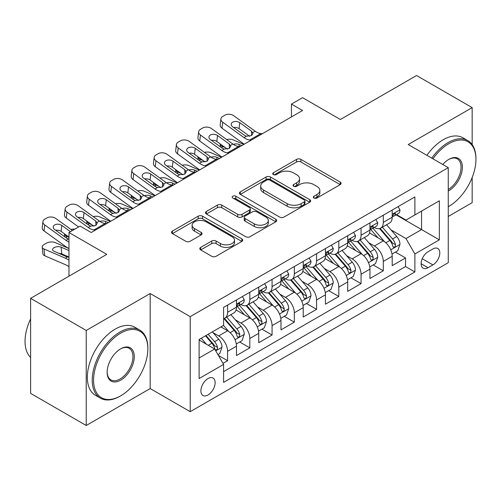 <?xml version="1.0" encoding="UTF-8"?>
<svg xmlns="http://www.w3.org/2000/svg" width="501" height="501" viewBox="0 0 501 501"><rect width="100%" height="100%" fill="white"/><g stroke="black" fill="none" stroke-linecap="round" stroke-linejoin="round"><path stroke-width="0.75" d="M313.958 198.008A2.161 1.246 0 0 0 317.014 198.008L340.217 184.612A3.087 1.785 0 0 0 341.118 183.353A3.087 1.785 0 0 0 340.217 182.095L300.913 159.406A3.087 1.785 0 0 0 296.548 159.406L273.346 172.795A2.161 1.246 0 0 0 272.713 173.678A2.161 1.246 0 0 0 273.346 174.561A2.161 1.246 0 0 0 276.402 174.561L279.408 172.826A9.882 5.705 0 0 1 293.379 172.826L296.655 174.717A9.882 5.705 0 0 1 299.548 178.751A9.882 5.705 0 0 1 296.655 182.79L293.655 184.518A2.161 1.246 0 0 0 293.022 185.401A2.161 1.246 0 0 0 293.655 186.284A2.161 1.246 0 0 0 296.711 186.284L299.711 184.55A9.882 5.705 0 0 1 313.689 184.55L316.964 186.441A9.882 5.705 0 0 1 319.857 190.48A9.882 5.705 0 0 1 316.964 194.513L313.958 196.242A2.161 1.246 0 0 0 313.325 197.125A2.161 1.246 0 0 0 313.958 198.008L313.958 196.242M208.015 394.982A10.064 5.812 120 0 0 214.591 386.114A10.064 5.812 120 0 0 213.044 378.042A10.064 5.812 120 0 0 208.015 378.543A10.064 5.812 120 0 0 201.433 387.417A10.064 5.812 120 0 0 202.98 395.483A10.064 5.812 120 0 0 208.015 394.982M200.694 247.394A3.087 1.785 0 0 0 199.786 248.653A3.087 1.785 0 0 0 200.694 249.918L211.716 256.28A3.087 1.785 0 0 0 216.088 256.28L241.851 241.407A3.087 1.785 0 0 0 242.753 240.148A3.087 1.785 0 0 0 241.851 238.883L202.548 216.194A3.087 1.785 0 0 0 198.183 216.194L172.419 231.067A3.087 1.785 0 0 0 171.511 232.332A3.087 1.785 0 0 0 172.419 233.591L185.733 241.282A3.087 1.785 0 0 0 190.104 241.282L201.126 234.913A3.087 1.785 0 0 0 202.035 233.654A3.087 1.785 0 0 0 201.126 232.395L194.526 228.581A8.26 4.772 0 0 1 192.102 225.206A8.26 4.772 0 0 1 197.206 220.803A8.26 4.772 0 0 1 206.205 221.837L232.082 236.773A8.26 4.772 0 0 1 234.499 240.148A8.26 4.772 0 0 1 229.402 244.551A8.26 4.772 0 0 1 220.396 243.517L216.088 241.025A3.087 1.785 0 0 0 211.716 241.025L200.694 247.394L200.694 249.918M472.167 144.626L472.167 107.621L416.556 75.513L340.367 119.501L302.554 97.67L291.432 104.089L302.554 110.514L91.226 232.52L80.104 226.095L68.981 232.52L68.981 276.183M86.222 330.447L86.222 425.487L150.175 388.563L150.175 293.523L86.222 330.447L30.611 298.339L106.801 254.351L68.981 232.52M150.175 293.523L190.217 316.638L448.257 167.666L448.257 262.699L190.217 411.678L190.217 316.638M472.167 107.621L408.215 144.545L448.257 167.666M279.627 217.077A3.087 1.785 0 0 0 283.992 217.077L309.756 202.204A3.087 1.785 0 0 0 310.664 200.939A3.087 1.785 0 0 0 309.756 199.68L270.452 176.991A3.087 1.785 0 0 0 266.087 176.991L240.323 191.864A3.087 1.785 0 0 0 239.415 193.123A3.087 1.785 0 0 0 240.323 194.388L279.627 217.077M233.654 198.477A2.161 1.246 0 0 1 235.846 198.784L235.846 196.21L275.807 219.281A3.087 1.785 0 0 1 276.709 220.54A3.087 1.785 0 0 1 275.807 221.805L250.037 236.679A3.087 1.785 0 0 1 245.672 236.679L206.368 213.99L206.368 211.466A3.087 1.785 0 0 0 205.466 212.725A3.087 1.785 0 0 0 206.368 213.99M206.368 211.466L217.396 205.103A3.087 1.785 0 0 1 221.761 205.103L237.699 214.303A3.087 1.785 0 0 0 242.071 214.303L249.385 210.082A3.087 1.785 0 0 0 250.287 208.817A3.087 1.785 0 0 0 249.385 207.558L232.79 197.976A2.161 1.246 0 0 1 232.157 197.093A2.161 1.246 0 0 1 233.491 195.941A2.161 1.246 0 0 1 235.846 196.21M86.222 425.487L30.611 393.379L30.611 298.339M448.257 216.47L472.167 202.661L472.167 177.517M222.97 363.357L227.586 360.695L218.355 355.366M213.107 332.683L218.693 335.908A12.581 7.264 60 0 1 227.586 351.314L236.485 346.178L236.485 355.553L249.83 347.851L239.71 342.008M235.351 319.838L240.937 323.064A12.581 7.264 60 0 1 249.83 338.476L258.729 333.334L258.729 342.709L272.074 335.006L261.954 329.163M257.595 306.994L263.182 310.219A12.581 7.264 60 0 1 272.074 325.631L280.973 320.496L280.973 329.871L294.325 322.162L284.199 316.319M279.84 294.15L285.426 297.375A12.581 7.264 60 0 1 294.325 312.787L303.218 307.652L303.218 317.027L316.569 309.324L306.443 303.474M302.084 281.311L307.67 284.537A12.581 7.264 60 0 1 316.569 299.942L325.462 294.807L325.462 304.182L338.814 296.479L328.687 290.636M324.329 268.467L329.915 271.692A12.581 7.264 60 0 1 338.814 287.104L347.707 281.963L347.707 291.338L361.058 283.635L350.932 277.792M346.573 255.623L352.159 258.848A12.581 7.264 60 0 1 361.058 274.26L369.951 269.125L369.951 278.5L383.303 270.79L383.303 261.416A12.581 7.264 -120 0 0 374.404 246.004L368.817 242.778M373.182 264.948L383.303 270.79M236.485 346.178A12.581 7.264 -120 0 0 227.586 330.766L220.916 326.915M258.729 333.334A12.581 7.264 -120 0 0 249.83 317.922L236.077 309.981M280.973 320.496A12.581 7.264 -120 0 0 272.074 305.084L258.322 297.137M303.218 307.652A12.581 7.264 -120 0 0 294.325 292.24L280.566 284.299M325.462 294.807A12.581 7.264 -120 0 0 316.569 279.395L302.811 271.454M347.707 281.963A12.581 7.264 -120 0 0 338.814 266.551L325.055 258.61M369.951 269.125A12.581 7.264 -120 0 0 361.058 253.713L347.299 245.766M432.908 248.959L428.011 251.784A9.751 5.63 120 0 0 421.642 260.376A9.751 5.63 120 0 0 423.138 268.192A9.751 5.63 120 0 0 428.011 267.709L432.908 264.885A9.751 5.63 120 0 0 439.277 256.293A9.751 5.63 120 0 0 437.78 248.477A9.751 5.63 120 0 0 432.908 248.959M199.116 357.996L214.685 349.003L223.584 364.415L223.584 382.395L414.891 271.949L414.891 253.969L405.992 238.557L391.062 229.94M223.584 364.415L199.116 378.543L199.116 339.503L223.584 325.374L223.584 307.395L414.891 196.943L414.891 214.923L439.358 200.801L439.358 239.841L414.891 253.969M240.818 304.502L240.937 304.57A12.581 7.264 60 0 0 247.225 305.19L256.124 300.055A12.581 7.264 -120 0 0 258.729 294.294L258.729 287.104M263.063 291.657L263.182 291.726A12.581 7.264 60 0 0 269.469 292.346L278.368 287.211A12.581 7.264 -120 0 0 280.973 281.449L280.973 274.26M285.307 278.813L285.426 278.882A12.581 7.264 60 0 0 291.714 279.508L300.613 274.366A12.581 7.264 -120 0 0 303.218 268.611L303.218 261.416M307.551 265.975L307.67 266.037A12.581 7.264 60 0 0 313.958 266.664L322.857 261.528A12.581 7.264 -120 0 0 325.462 255.767L325.462 248.571M329.796 253.13L329.915 253.199A12.581 7.264 60 0 0 336.202 253.819L345.101 248.684A12.581 7.264 -120 0 0 347.707 242.922L347.707 235.733M352.04 240.286L352.159 240.355A12.581 7.264 60 0 0 358.453 240.975L367.346 235.839A12.581 7.264 -120 0 0 369.951 230.078L369.951 222.889M223.584 371.61L405.547 266.557L405.547 257.952L392.202 265.655L392.202 256.28A12.581 7.264 -120 0 0 383.303 240.868L369.544 232.927M374.285 227.441L374.404 227.51A12.581 7.264 -120 0 0 380.697 228.137A12.581 7.264 -120 0 0 383.303 222.375L383.303 215.18M380.697 228.137L389.59 222.995A12.581 7.264 -120 0 0 392.202 217.234L392.202 210.044M227.586 305.084L227.586 312.273A12.581 7.264 60 0 1 224.98 318.035A12.581 7.264 60 0 1 223.584 318.542M224.98 318.035L233.879 312.9A12.581 7.264 -120 0 0 236.485 307.138L236.485 299.942M249.83 292.24L249.83 299.429A12.581 7.264 60 0 1 247.225 305.19M272.074 279.395L272.074 286.591A12.581 7.264 60 0 1 269.469 292.346M294.325 266.551L294.325 273.746A12.581 7.264 60 0 1 291.714 279.508M316.569 253.713L316.569 260.902A12.581 7.264 60 0 1 313.958 266.664M338.814 240.868L338.814 248.058A12.581 7.264 60 0 1 336.202 253.819M361.058 228.024L361.058 235.22A12.581 7.264 60 0 1 358.453 240.975M361.058 274.26L361.058 283.635M338.814 287.104L338.814 296.479M316.569 299.942L316.569 309.324M294.325 312.787L294.325 322.162M272.074 325.631L272.074 335.006M249.83 338.476L249.83 347.851M227.586 351.314L227.586 360.695M214.685 349.003L199.116 340.016M405.992 238.557L421.56 229.564L421.56 211.071L439.358 200.801M396.084 214.86L439.358 239.841M396.529 214.603L405.992 220.064L414.891 214.923M150.175 388.563L190.217 411.678M291.432 104.089L291.432 116.933M395.427 252.103L405.547 257.952M405.547 266.557L414.891 271.949M314.822 198.315L316.964 197.081A9.882 5.705 0 0 0 319.857 193.048L319.857 190.48M299.548 178.751L299.548 181.324A9.882 5.705 0 0 1 296.655 185.357L294.519 186.591M340.173 184.637L300.913 161.973A3.087 1.785 0 0 0 296.548 161.973L274.21 174.868M309.718 202.222L270.452 179.558A3.087 1.785 0 0 0 266.087 179.558L240.361 194.407M304.301 201.822A2.161 1.246 0 0 0 304.934 200.939A2.161 1.246 0 0 0 304.301 200.056L269.801 180.141A2.161 1.246 0 0 0 266.745 180.141L263.576 181.969A9.882 5.705 0 0 0 260.683 186.003A9.882 5.705 0 0 0 263.576 190.036L287.161 203.65A9.882 5.705 0 0 0 301.132 203.65L304.301 201.822L304.301 204.389A2.161 1.246 0 0 0 304.934 203.506L304.934 200.939M260.683 186.003L260.683 188.57A9.882 5.705 0 0 0 263.576 192.603L263.576 190.036M304.301 204.389L301.132 206.218A9.882 5.705 0 0 1 287.161 206.218L263.576 192.603M206.412 214.008L217.396 207.671L217.396 205.103M250.287 208.817L250.287 211.391A3.087 1.785 0 0 1 249.385 212.649L242.071 216.87A3.087 1.785 0 0 1 237.699 216.87L221.761 207.671A3.087 1.785 0 0 0 217.396 207.671M235.846 198.784L275.763 221.824M254.245 223.853A8.26 4.772 0 0 0 263.244 224.886A8.26 4.772 0 0 0 268.342 220.478A8.26 4.772 0 0 0 265.925 217.108L256.806 211.842A3.087 1.785 0 0 0 252.441 211.842L245.127 216.069A3.087 1.785 0 0 0 244.219 217.328A3.087 1.785 0 0 0 245.127 218.586L254.245 223.853L254.245 226.421A8.26 4.772 0 0 0 263.244 227.454A8.26 4.772 0 0 0 268.342 223.051L268.342 220.478M244.219 217.328L244.219 219.895A3.087 1.785 0 0 0 245.127 221.16L245.127 218.586M254.245 226.421L245.127 221.16M234.499 240.148L234.499 242.716A8.26 4.772 0 0 1 229.402 247.118A8.26 4.772 0 0 1 220.396 246.085L216.088 243.599A3.087 1.785 0 0 0 211.716 243.599L200.732 249.936M192.102 225.206L192.102 227.773A8.26 4.772 0 0 0 194.526 231.149L194.526 228.581M201.089 234.938L194.526 231.149M241.808 241.432L202.548 218.762A3.087 1.785 0 0 0 198.183 218.762L172.457 233.616M392.014 254.076L397.763 250.757L399.986 244.338A8.335 4.816 -120 0 0 396.736 236.51L386.572 224.742M243.799 144.432L233.115 139.823A6.294 3.15 -5.9 0 0 226.677 139.547M384.536 241.682L372.919 228.231M225.45 147.739L221.993 146.242L222.187 148.164M377.929 237.768L371.185 229.959A19.977 11.536 -120 0 0 370.565 229.264M379.564 228.588L389.841 240.486A8.335 4.816 60 0 1 392.815 246.229L393.423 247.218L394.544 247.062L395.302 246.148L395.483 244.688A8.335 4.816 -120 0 0 392.508 238.946L382.344 227.178M380.165 228.393L391.212 241.181A4.246 2.455 60 0 1 392.283 242.841L395.483 244.688M220.19 143.931A6.294 3.15 -5.9 0 0 220.183 144.319A6.294 3.15 -5.9 0 0 221.993 146.242M233.328 144.351A5.035 2.518 174.1 0 1 239.058 144.407L241.795 145.591M251.251 140.13L249.742 139.998A15.731 9.081 60 0 1 243.987 137.606L222.688 122.2L221.993 128.168A6.294 4.058 -173.3 0 1 220.19 124.868L220.891 118.9A6.294 4.058 6.7 0 0 222.688 122.2M244.2 144.2A23.597 13.621 60 0 1 243.292 143.574L221.993 128.168M398.095 206.644L399.986 209.913A8.335 4.816 60 0 1 398.257 213.601L394.03 216.044A8.335 4.816 -120 0 0 395.483 214.121L395.308 213.382L394.268 213.595L392.815 215.668A8.335 4.816 60 0 1 392.202 216.852M262.374 133.704L260.864 133.579A15.731 9.081 60 0 1 255.109 131.181L233.81 115.775A6.294 4.058 6.7 0 0 224.949 115.155L222.726 116.439A6.294 4.058 6.7 0 0 220.891 118.9M251.652 135.502L251.471 131.149L252.961 133.473L251.489 135.596L246.386 136.222L244.35 135.264L232.633 126.791A5.035 3.25 -173.3 0 1 231.193 124.148A5.035 3.25 -173.3 0 1 232.664 122.181A5.035 3.25 -173.3 0 1 239.754 122.676L239.058 128.644L249.63 136.291M239.058 128.644A5.035 3.25 6.7 0 0 233.679 127.542M251.471 131.149L239.754 122.676M392.477 216.432L392.508 216.432A8.335 4.816 -120 0 0 394.03 216.044M448.257 206.706L448.815 206.387L448.257 206.706A38.377 22.157 120 0 0 448.815 206.387L448.815 206.387A38.377 22.157 120 0 0 475.95 159.381A38.377 22.157 120 0 0 448.815 143.712A38.377 22.157 120 0 0 432.927 158.811M431.781 158.153A39.322 22.702 -60 0 1 448.144 142.553A39.322 22.702 -60 0 1 467.809 140.606A39.322 22.702 -60 0 1 475.95 158.61L475.95 159.381M442.778 164.497A19.188 11.078 -60 0 1 448.808 159.381A19.188 11.078 -60 0 1 462.379 167.215A19.188 11.078 -60 0 1 448.815 190.718A19.188 11.078 -60 0 1 448.257 191.025M426.89 155.329A39.322 22.702 -60 0 1 443.247 139.729A39.322 22.702 -60 0 1 462.911 137.781L467.809 140.606M448.257 189.497A18.249 10.534 120 0 0 460.087 173.409A18.249 10.534 120 0 0 457.269 158.861A18.249 10.534 120 0 0 448.476 159.581M120.033 396.203L120.703 395.815A38.377 22.157 120 0 0 147.839 348.815A38.377 22.157 120 0 0 120.703 333.146A38.377 22.157 120 0 0 93.562 380.146A38.377 22.157 120 0 0 120.703 395.815L120.033 396.203A39.322 22.702 -60 0 1 100.375 398.151A39.322 22.702 -60 0 1 94.345 366.638A39.322 22.702 -60 0 1 120.033 331.988A39.322 22.702 -60 0 1 139.698 330.04A39.322 22.702 -60 0 1 147.839 348.038L147.839 348.815M120.703 380.146A19.188 11.078 -60 0 1 107.133 372.312A19.188 11.078 -60 0 1 120.703 348.815A19.188 11.078 -60 0 1 120.703 348.809L120.703 348.809A19.188 11.078 -60 0 1 134.274 356.643A19.188 11.078 -60 0 1 120.703 380.146M107.139 371.924A18.249 10.534 120 0 0 110.909 379.896A18.249 10.534 120 0 0 120.033 378.994A18.249 10.534 120 0 0 131.957 362.912A18.249 10.534 120 0 0 129.158 348.295A18.249 10.534 120 0 0 120.365 349.009M100.375 398.151L95.478 395.327A39.322 22.702 -60 0 1 89.454 363.814A39.322 22.702 -60 0 1 115.142 329.163A39.322 22.702 -60 0 1 134.8 327.216L139.698 330.04M30.611 357.42A39.322 22.702 -60 0 1 30.611 318.886M369.769 266.92L375.518 263.601L377.741 257.176A8.335 4.816 -120 0 0 374.491 249.348L364.327 237.58M221.555 157.276L210.871 152.667A6.294 3.15 -5.9 0 0 204.433 152.392M362.292 254.527L350.675 241.075M203.206 160.577L199.749 159.086L199.943 161.009M355.685 250.606L348.94 242.803A19.977 11.536 -120 0 0 348.32 242.108M357.319 241.432L367.596 253.331A8.335 4.816 60 0 1 370.571 259.073L371.172 260.063L372.299 259.906L373.057 258.986L373.239 257.533A8.335 4.816 -120 0 0 370.264 251.79L360.1 240.023M357.921 241.238L368.968 254.026A4.246 2.455 60 0 1 370.039 255.685L373.239 257.533M197.945 156.775A6.294 3.15 -5.9 0 0 197.939 157.164A6.294 3.15 -5.9 0 0 199.749 159.086M211.084 157.189A5.035 2.518 174.1 0 1 216.814 157.251L219.551 158.435M347.525 279.765L353.268 276.446L355.491 270.02A8.335 4.816 -120 0 0 352.247 262.192L342.083 250.425M199.31 170.121L188.626 165.512A6.294 3.15 -5.9 0 0 182.189 165.236M340.047 267.365L328.431 253.919M180.961 173.421L177.504 171.931L177.698 173.847M333.434 263.451L326.696 255.648A19.977 11.536 -120 0 0 326.076 254.953M335.069 254.27L345.352 266.175A8.335 4.816 60 0 1 348.327 271.918L348.928 272.907L350.055 272.744L350.813 271.83L350.994 270.377A8.335 4.816 -120 0 0 348.02 264.634L337.856 252.867M335.676 254.076L346.723 266.87A4.246 2.455 60 0 1 347.794 268.53L350.994 270.377M175.701 169.62A6.294 3.15 -5.9 0 0 175.694 170.008A6.294 3.15 -5.9 0 0 177.504 171.931M188.839 170.033A5.035 2.518 174.1 0 1 194.57 170.096L197.306 171.273M325.281 292.603L331.023 289.284L333.246 282.865A8.335 4.816 -120 0 0 330.002 275.036L319.838 263.269M177.066 182.959L166.382 178.35A6.294 3.15 -5.9 0 0 159.944 178.074M317.803 280.209L306.186 266.764M158.717 186.266L155.26 184.775L155.454 186.691M311.19 276.295L304.451 268.486A19.977 11.536 -120 0 0 303.831 267.791M312.824 267.114L323.107 279.019A8.335 4.816 60 0 1 326.082 284.762L326.683 285.752L327.811 285.589L328.568 284.674L328.75 283.222A8.335 4.816 -120 0 0 325.775 277.479L315.611 265.712M313.432 266.92L324.479 279.708A4.246 2.455 60 0 1 325.55 281.374L328.75 283.222M153.456 182.464A6.294 3.15 -5.9 0 0 153.45 182.846A6.294 3.15 -5.9 0 0 155.26 184.775M166.595 182.878A5.035 2.518 174.1 0 1 172.325 182.934L175.062 184.117M303.03 305.447L308.779 302.128L311.002 295.709A8.335 4.816 -120 0 0 307.758 287.881L297.594 276.114M154.822 195.803L144.138 191.194A6.294 3.15 -5.9 0 0 137.7 190.919M295.559 293.054L283.942 279.602M136.472 199.11L133.016 197.613L133.21 199.536M288.945 289.14L282.207 281.33A19.977 11.536 -120 0 0 281.587 280.635M290.58 279.959L300.863 291.858A8.335 4.816 60 0 1 303.838 297.6L304.439 298.59L305.566 298.433L306.324 297.519L306.506 296.06A8.335 4.816 -120 0 0 303.531 290.317L293.367 278.55M291.187 279.765L302.235 292.553A4.246 2.455 60 0 1 303.305 294.212L306.506 296.06M131.212 195.302A6.294 3.15 -5.9 0 0 131.206 195.691A6.294 3.15 -5.9 0 0 133.016 197.613M144.351 195.722A5.035 2.518 174.1 0 1 150.081 195.778L152.818 196.962M229.007 152.974L227.498 152.843A15.731 9.081 60 0 1 221.743 150.444L200.444 135.038L199.749 141.013A6.294 4.058 -173.3 0 1 197.945 137.712L198.646 131.744A6.294 4.058 6.7 0 0 200.444 135.038M221.956 157.045A23.597 13.621 60 0 1 221.047 156.412L199.749 141.013M375.85 219.482L377.741 222.757A8.335 4.816 60 0 1 376.013 226.446L371.786 228.888A8.335 4.816 -120 0 0 373.239 226.966L373.063 226.227L372.018 226.433L370.571 228.506A8.335 4.816 60 0 1 369.951 229.696M240.129 146.549L238.62 146.424A15.731 9.081 60 0 1 232.865 144.025L211.566 128.619A6.294 4.058 6.7 0 0 202.705 127.993L200.481 129.283A6.294 4.058 6.7 0 0 198.646 131.744M229.408 148.34L229.226 143.994L230.717 146.317L229.245 148.44L224.141 149.066L222.106 148.102L210.389 139.629A5.035 3.25 -173.3 0 1 208.948 136.992A5.035 3.25 -173.3 0 1 210.42 135.026A5.035 3.25 -173.3 0 1 217.509 135.52L216.814 141.489L227.385 149.135M216.814 141.489A5.035 3.25 6.7 0 0 211.435 140.386M229.226 143.994L217.509 135.52M370.233 229.276L370.264 229.276A8.335 4.816 -120 0 0 371.786 228.888M206.763 165.812L205.253 165.687A15.731 9.081 60 0 1 199.498 163.288L178.199 147.883L177.504 153.851A6.294 4.058 -173.3 0 1 175.701 150.557L176.402 144.589A6.294 4.058 6.7 0 0 178.199 147.883M199.711 169.889A23.597 13.621 60 0 1 198.803 169.257L177.504 153.851M353.606 232.326L355.491 235.602A8.335 4.816 60 0 1 353.769 239.29L349.541 241.732A8.335 4.816 -120 0 0 350.994 239.81L350.819 239.071L349.773 239.278L348.327 241.35A8.335 4.816 60 0 1 347.707 242.534M217.885 159.393L216.376 159.262A15.731 9.081 60 0 1 210.62 156.869L189.322 141.464A6.294 4.058 6.7 0 0 180.46 140.837L178.237 142.121A6.294 4.058 6.7 0 0 176.402 144.589M207.157 161.184L206.982 156.838L208.472 159.161L207.001 161.284L201.897 161.904L199.861 160.946L188.144 152.473A5.035 3.25 -173.3 0 1 186.704 149.837A5.035 3.25 -173.3 0 1 188.176 147.864A5.035 3.25 -173.3 0 1 195.265 148.365L194.57 154.333L205.134 161.98M194.57 154.333A5.035 3.25 6.7 0 0 189.184 153.225M206.982 156.838L195.265 148.365M347.988 242.121L348.02 242.121A8.335 4.816 -120 0 0 349.541 241.732M184.518 178.657L183.009 178.525A15.731 9.081 60 0 1 177.254 176.133L155.955 160.727L155.26 166.695A6.294 4.058 -173.3 0 1 153.456 163.395L154.151 157.427A6.294 4.058 6.7 0 0 155.955 160.727M177.467 182.727A23.597 13.621 60 0 1 176.559 182.101L155.26 166.695M331.361 245.171L333.246 248.446A8.335 4.816 60 0 1 331.524 252.135L327.297 254.571A8.335 4.816 -120 0 0 328.75 252.654L328.575 251.915L327.529 252.122L326.082 254.195A8.335 4.816 60 0 1 325.462 255.378M195.64 172.238L194.131 172.106A15.731 9.081 60 0 1 188.376 169.714L167.077 154.308A6.294 4.058 6.7 0 0 158.216 153.682L155.993 154.966A6.294 4.058 6.7 0 0 154.151 157.427M184.913 174.029L184.737 169.682L186.222 172L184.756 174.129L179.652 174.749L177.617 173.791L165.9 165.317A5.035 3.25 -173.3 0 1 164.46 162.681A5.035 3.25 -173.3 0 1 165.931 160.708A5.035 3.25 -173.3 0 1 173.02 161.209L172.325 167.177L182.89 174.818M172.325 167.177A5.035 3.25 6.7 0 0 166.939 166.069M184.737 169.682L173.02 161.209M325.744 254.965L325.775 254.965A8.335 4.816 -120 0 0 327.297 254.571M162.274 191.501L160.765 191.369A15.731 9.081 60 0 1 155.009 188.977L133.711 173.571L133.016 179.54A6.294 4.058 -173.3 0 1 131.212 176.239L131.907 170.271A6.294 4.058 6.7 0 0 133.711 173.571M155.222 195.572A23.597 13.621 60 0 1 154.314 194.945L133.016 179.54M309.117 258.015L311.002 261.284A8.335 4.816 60 0 1 309.28 264.973L305.053 267.415A8.335 4.816 -120 0 0 306.506 265.499L306.33 264.753L305.284 264.966L303.838 267.039A8.335 4.816 60 0 1 303.218 268.223M173.396 185.082L171.887 184.95A15.731 9.081 60 0 1 166.132 182.552L144.833 167.146A6.294 4.058 6.7 0 0 135.971 166.526L133.748 167.81A6.294 4.058 6.7 0 0 131.907 170.271M162.668 186.873L162.493 182.527L163.977 184.844L162.512 186.967L157.408 187.593L155.373 186.635L143.655 178.162A5.035 3.25 -173.3 0 1 142.215 175.519A5.035 3.25 -173.3 0 1 143.687 173.553A5.035 3.25 -173.3 0 1 150.776 174.047L150.081 180.022L160.646 187.662M150.081 180.022A5.035 3.25 6.7 0 0 144.695 178.913M162.493 182.527L150.776 174.047M303.5 267.81L303.531 267.803A8.335 4.816 -120 0 0 305.053 267.415M280.785 318.292L286.534 314.972L288.758 308.547A8.335 4.816 -120 0 0 285.514 300.719L275.35 288.952M132.577 208.648L121.893 204.039A6.294 3.15 -5.9 0 0 115.449 203.763M273.314 305.898L261.697 292.446M114.222 211.948L110.771 210.458L110.965 212.38M266.701 301.978L259.963 294.175A19.977 11.536 -120 0 0 259.343 293.48M268.336 292.803L278.619 304.702A8.335 4.816 60 0 1 281.587 310.445L282.195 311.434L283.322 311.278L284.08 310.357L284.261 308.904A8.335 4.816 -120 0 0 281.286 303.161L271.122 291.394M268.943 292.609L279.99 305.397A4.246 2.455 60 0 1 281.061 307.057L284.261 308.904M108.968 208.147A6.294 3.15 -5.9 0 0 108.961 208.535A6.294 3.15 -5.9 0 0 110.771 210.458M122.106 208.56A5.035 2.518 174.1 0 1 127.836 208.623L130.573 209.806M140.029 204.345L138.52 204.214A15.731 9.081 60 0 1 132.765 201.815L111.466 186.41L110.771 192.384A6.294 4.058 -173.3 0 1 108.968 189.084L109.663 183.115A6.294 4.058 6.7 0 0 111.466 186.41M132.978 208.416A23.597 13.621 60 0 1 132.07 207.783L110.771 192.384M286.873 270.853L288.758 274.128A8.335 4.816 60 0 1 287.035 277.817L282.808 280.259A8.335 4.816 -120 0 0 284.261 278.337L284.086 277.598L283.04 277.805L281.587 279.877A8.335 4.816 60 0 1 280.973 281.067M151.152 197.92L149.642 197.795A15.731 9.081 60 0 1 143.887 195.396L122.588 179.991A6.294 4.058 6.7 0 0 113.727 179.371L111.498 180.654A6.294 4.058 6.7 0 0 109.663 183.115M140.424 199.717L140.249 195.365L141.733 197.688L140.267 199.811L135.164 200.438L133.128 199.479L121.411 191A5.035 3.25 -173.3 0 1 119.971 188.363A5.035 3.25 -173.3 0 1 121.442 186.397A5.035 3.25 -173.3 0 1 128.532 186.892L127.836 192.86L138.401 200.506M127.836 192.86A5.035 3.25 6.7 0 0 122.451 191.758M140.249 195.365L128.532 186.892M281.255 280.648L281.286 280.648A8.335 4.816 -120 0 0 282.808 280.259M258.541 331.136L264.29 327.817L266.513 321.392A8.335 4.816 -120 0 0 263.269 313.563L253.105 301.796M110.333 221.492L99.649 216.883A6.294 3.15 -5.9 0 0 93.205 216.607M251.07 318.736L239.453 305.291M91.977 224.792L88.52 223.302L88.721 225.218M244.457 314.822L237.718 307.019A19.977 11.536 -120 0 0 237.098 306.324M246.091 305.641L256.374 317.546A8.335 4.816 60 0 1 259.343 323.289L259.95 324.279L261.077 324.116L261.835 323.201L262.017 321.748A8.335 4.816 -120 0 0 259.042 316.006L248.878 304.239M246.699 305.447L257.746 318.241A4.246 2.455 60 0 1 258.817 319.901L262.017 321.748M86.723 220.991A6.294 3.15 -5.9 0 0 86.717 221.379A6.294 3.15 -5.9 0 0 88.52 223.302M99.862 221.404A5.035 2.518 174.1 0 1 105.586 221.467L108.329 222.644M117.785 217.184L116.276 217.058A15.731 9.081 60 0 1 110.521 214.66L89.222 199.254L88.52 205.222A6.294 4.058 -173.3 0 1 86.723 201.928L87.418 195.96A6.294 4.058 6.7 0 0 89.222 199.254M110.734 221.26A23.597 13.621 60 0 1 109.825 220.628L88.52 205.222M264.628 283.698L266.513 286.973A8.335 4.816 60 0 1 264.791 290.661L260.564 293.104A8.335 4.816 -120 0 0 262.017 291.181L261.841 290.442L260.796 290.649L259.343 292.722A8.335 4.816 60 0 1 258.729 293.912M128.907 210.764L127.398 210.633A15.731 9.081 60 0 1 121.643 208.241L100.344 192.835A6.294 4.058 6.7 0 0 91.483 192.209L89.253 193.492A6.294 4.058 6.7 0 0 87.418 195.96M118.18 212.556L118.004 208.209L119.489 210.533L118.017 212.656L112.919 213.276L110.884 212.318L99.167 203.844A5.035 3.25 -173.3 0 1 97.726 201.208A5.035 3.25 -173.3 0 1 99.198 199.235A5.035 3.25 -173.3 0 1 106.287 199.736L105.586 205.704L116.157 213.351M105.586 205.704A5.035 3.25 6.7 0 0 100.206 204.596M118.004 208.209L106.287 199.736M259.011 293.492L259.042 293.492A8.335 4.816 -120 0 0 260.564 293.104M236.297 343.974L242.046 340.655L244.269 334.236A8.335 4.816 -120 0 0 241.025 326.408L230.861 314.641M228.825 331.581L223.502 325.418M68.981 237.311L66.276 236.146L66.476 238.063M222.212 327.667L221.348 326.665M223.847 318.486L234.13 330.391A8.335 4.816 60 0 1 237.098 336.133L237.706 337.123L238.833 336.96L239.584 336.046L239.772 334.593A8.335 4.816 -120 0 0 236.798 328.85L226.634 317.083M224.454 318.292L235.501 331.08A4.246 2.455 60 0 1 236.572 332.745L239.772 334.593M64.479 233.835A6.294 3.15 -5.9 0 0 64.466 234.218A6.294 3.15 -5.9 0 0 66.276 236.146M74.849 229.132A6.294 3.15 -5.9 0 0 70.96 229.445M95.541 230.028L94.025 229.896A15.731 9.081 60 0 1 88.276 227.504L66.977 212.098L66.276 218.067A6.294 4.058 -173.3 0 1 64.479 214.766L65.174 208.798A6.294 4.058 6.7 0 0 66.977 212.098M78.594 226.972L66.276 218.067M242.378 296.542L244.269 299.817A8.335 4.816 60 0 1 242.547 303.506L238.319 305.942A8.335 4.816 -120 0 0 239.772 304.026L239.597 303.287L238.551 303.493L237.098 305.566A8.335 4.816 60 0 1 236.485 306.75M106.663 223.609L105.147 223.477A15.731 9.081 60 0 1 99.398 221.085L78.1 205.679A6.294 4.058 6.7 0 0 69.238 205.053L67.009 206.337A6.294 4.058 6.7 0 0 65.174 208.798M95.935 225.4L95.76 221.054L97.244 223.371L95.772 225.5L90.675 226.12L88.639 225.162L76.922 216.689A5.035 3.25 -173.3 0 1 75.482 214.052A5.035 3.25 -173.3 0 1 76.954 212.08A5.035 3.25 -173.3 0 1 84.043 212.581L83.341 218.549L93.912 226.189M83.341 218.549A5.035 3.25 6.7 0 0 77.962 217.44M95.76 221.054L84.043 212.581M236.766 306.336L236.798 306.336A8.335 4.816 -120 0 0 238.319 305.942M217.91 354.589L219.801 353.499L222.024 347.08A8.335 4.816 -120 0 0 218.78 339.252L212.38 331.844M68.981 248.534L55.154 242.565A6.294 3.15 -5.9 0 0 46.292 243.229L44.069 244.513A6.294 3.15 -5.9 0 0 42.222 247.062A6.294 3.15 -5.9 0 0 44.032 248.984L44.733 255.76A6.294 3.15 174.1 0 1 42.923 253.838L42.222 247.062M206.406 344.225L201.258 338.263M68.981 260.219A23.597 13.621 -120 0 0 65.337 258.178L44.032 248.984M68.981 266.682A15.731 9.081 -120 0 0 66.032 264.954L44.733 255.76M199.968 340.511L199.116 339.521M205.485 335.82L211.885 343.229A8.335 4.816 60 0 1 214.854 348.972L215.461 349.961L216.589 349.804L217.34 348.89L217.528 347.431A8.335 4.816 -120 0 0 214.553 341.688L208.153 334.28M205.999 335.526L213.257 343.924A4.246 2.455 60 0 1 214.322 345.584L217.528 347.431M68.981 257.282L66.671 256.731L53.983 251.258A5.035 2.518 174.1 0 1 52.536 249.717A5.035 2.518 174.1 0 1 54.008 247.682A5.035 2.518 174.1 0 1 61.097 247.15L68.981 250.55M68.981 257.026L61.798 253.926A5.035 2.518 -5.9 0 0 58.986 253.418M68.981 242.027A15.731 9.081 60 0 1 66.032 240.348L44.733 224.943L44.032 230.911A6.294 4.058 -173.3 0 1 42.234 227.611L42.929 221.642A6.294 4.058 6.7 0 0 44.733 224.943M68.981 248.49A23.597 13.621 60 0 1 65.337 246.317L44.032 230.911M72.445 230.523L55.855 218.517A6.294 4.058 6.7 0 0 46.994 217.897L44.764 219.181A6.294 4.058 6.7 0 0 42.929 221.642M66.032 240.348L68.43 238.964L66.395 238.006L54.678 229.533A5.035 3.25 -173.3 0 1 53.238 226.89A5.035 3.25 -173.3 0 1 54.709 224.924A5.035 3.25 -173.3 0 1 61.798 225.419L61.097 231.393L68.981 237.092M61.097 231.393A5.035 3.25 6.7 0 0 55.717 230.285M70.447 231.675L61.798 225.419M218.693 335.908L227.586 330.766M240.937 323.064L249.83 317.922M263.182 310.219L272.074 305.084M285.426 297.375L294.325 292.24M307.67 284.537L316.569 279.395M329.915 271.692L338.814 266.551M352.159 258.848L361.058 253.713M374.404 246.004L383.303 240.868M383.303 222.375L392.202 217.234M227.586 312.273L236.485 307.138M249.83 299.429L258.729 294.294M272.074 286.591L280.973 281.449M294.325 273.746L303.218 268.611M316.569 260.902L325.462 255.767M338.814 248.058L347.707 242.922M361.058 235.22L369.951 230.078M383.303 261.416L392.202 256.28M422.237 258.729L432.908 264.885M421.116 263.726L428.011 267.709M316.964 197.081L316.964 194.513M293.655 186.284L293.655 184.518M296.655 185.357L296.655 182.79M273.346 174.561L273.346 172.795M296.548 161.973L296.548 159.406M300.913 161.973L300.913 159.406M340.217 184.612L340.217 182.095M240.323 194.388L240.323 191.864M266.087 179.558L266.087 176.991M270.452 179.558L270.452 176.991M309.756 202.204L309.756 199.68M287.161 206.218L287.161 203.65M301.132 206.218L301.132 203.65M221.761 207.671L221.761 205.103M237.699 216.87L237.699 214.303M242.071 216.87L242.071 214.303M249.385 212.649L249.385 210.082M275.807 221.805L275.807 219.281M211.716 243.599L211.716 241.025M216.088 243.599L216.088 241.025M220.396 246.085L220.396 243.517M201.126 234.913L201.126 232.395M172.419 233.591L172.419 231.067M198.183 218.762L198.183 216.194M202.548 218.762L202.548 216.194M241.851 241.407L241.851 238.883M390.742 249.799L399.93 244.494M392.508 238.946L396.736 236.51M385.864 242.785L389.841 240.486M239.058 144.407L239.271 146.474M399.93 209.819L392.202 214.284M246.386 136.222L243.987 137.606M255.109 131.181L252.717 132.565M260.864 133.579L249.742 139.998M394.406 213.501L395.483 214.121M368.498 262.643L377.685 257.339M370.264 251.79L374.491 249.348M363.62 255.629L367.596 253.331M216.814 157.251L217.027 159.318M346.254 275.487L355.441 270.183M348.02 264.634L352.247 262.192M341.375 268.467L345.352 266.175M194.57 170.096L194.783 172.162M324.009 288.332L333.196 283.027M325.775 277.479L330.002 275.036M319.131 281.311L323.107 279.019M172.325 182.934L172.538 185.007M301.759 301.17L310.952 295.866M303.531 290.317L307.758 287.881M296.886 294.156L300.863 291.858M150.081 195.778L150.294 197.845M377.685 222.663L369.951 227.128M224.141 149.066L221.743 150.444M232.865 144.025L230.473 145.409M238.62 146.424L227.498 152.843M372.162 226.346L373.239 226.966M355.441 235.508L347.707 239.966M201.897 161.904L199.498 163.288M210.62 156.869L208.228 158.253M216.376 159.262L205.253 165.687M349.917 239.19L350.994 239.81M333.196 248.346L325.462 252.811M179.652 174.749L177.254 176.133M188.376 169.714L185.984 171.091M194.131 172.106L183.009 178.525M327.673 252.034L328.75 252.654M310.952 261.19L303.218 265.655M157.408 187.593L155.009 188.977M166.132 182.552L163.739 183.936M171.887 184.95L160.765 191.369M305.428 264.872L306.506 265.499M279.514 314.014L288.708 308.71M281.286 303.161L285.514 300.719M274.642 307L278.619 304.702M127.836 208.623L128.049 210.689M288.708 274.034L280.973 278.5M135.164 200.438L132.765 201.815M143.887 195.396L141.495 196.78M149.642 197.795L138.52 204.214M283.184 277.717L284.261 278.337M257.27 326.859L266.463 321.554M259.042 316.006L263.269 313.563M252.398 319.845L256.374 317.546M105.586 221.467L105.799 223.534M266.463 286.879L258.729 291.338M112.919 213.276L110.521 214.66M121.643 208.241L119.251 209.625M127.398 210.633L116.276 217.058M260.94 290.561L262.017 291.181M235.025 339.703L244.219 334.399M236.798 328.85L241.025 326.408M230.153 332.683L234.13 330.391M244.219 299.717L236.485 304.182M90.675 226.12L88.276 227.504M99.398 221.085L97 222.463M105.147 223.477L94.025 229.896M238.695 303.406L239.772 304.026M215.743 350.838L221.968 347.237M214.553 341.688L218.78 339.252M65.337 258.178L67.397 256.988M208.284 345.308L211.885 343.229M61.097 247.15L61.798 253.926M220.183 144.319L220.446 146.906M197.939 157.164L198.202 159.75M175.694 170.008L175.957 172.588M153.45 182.846L153.713 185.433M131.206 195.691L131.469 198.277M108.961 208.535L109.224 211.121M86.717 221.379L86.98 223.96M64.466 234.218L64.735 236.804"/></g></svg>
